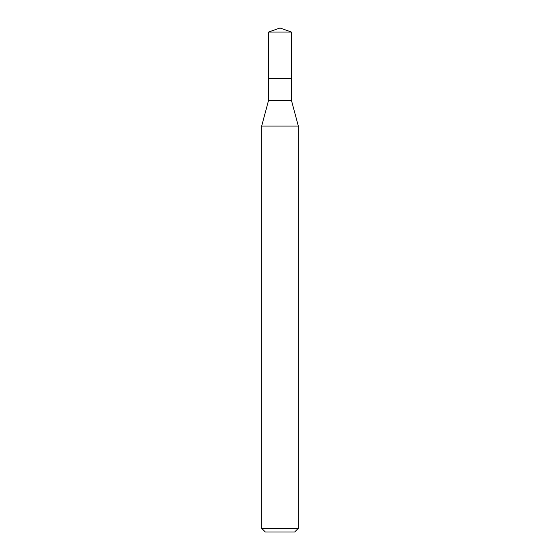 <?xml version="1.0" encoding="UTF-8"?>
<svg xmlns="http://www.w3.org/2000/svg" width="560" height="560" viewBox="0 0 560 560"><rect width="100%" height="100%" fill="white"/><g stroke="black" fill="none" stroke-linecap="round" stroke-linejoin="round"><path stroke-width="0.84" d="M268.548 78.4L268.548 100.401L291.452 100.401L291.452 32.053L268.548 32.053L268.548 78.4L291.452 78.4L268.548 78.4L268.548 32.053L280 28L268.548 32.053M291.452 100.401L298.326 126.049L261.674 126.049L268.548 100.401M298.326 528.332L294.665 532L265.335 532L261.674 528.332L298.326 528.332L298.326 126.049M280 28L291.452 32.053M261.674 528.332L261.674 126.049"/></g></svg>
